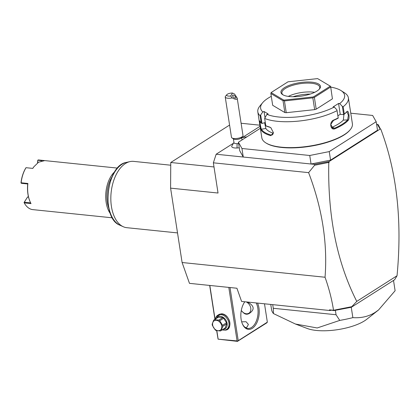 <?xml version="1.0" encoding="UTF-8"?>
<svg xmlns="http://www.w3.org/2000/svg" width="420" height="420" viewBox="0 0 420 420"><rect width="100%" height="100%" fill="white"/><g stroke="black" fill="none" stroke-linecap="round" stroke-linejoin="round"><path stroke-width="0.63" d="M182.102 262.51L325.043 277.242C329.049 288.561 331.879 299.57 333.527 310.264L329.474 309.844L329.716 310.517L241.589 301.434L236.922 288.241L189.472 283.348L182.102 262.51L170.588 188.139L170.762 162.498L229.577 125.066M325.043 277.242C327.684 243.196 322.208 208.331 308.611 172.636L213.36 162.818L218.038 193.032L170.588 188.139M213.36 162.818L216.158 154.229L232.932 143.556M242.13 137.702L260.048 126.299M308.611 172.636L314.612 165.254L314.486 164.367L329.054 161.579L380.373 128.919L379.633 128.294L377.391 124.331L376.577 124.246M377.391 124.331L378.262 124.745L380.373 128.919M216.158 154.229L243.269 157.028L239.731 150.759L238.408 142.238L241.952 148.502L309.74 155.489L329.243 151.599L376.189 121.721L372.645 115.453L350.763 113.201M238.602 143.488A4.169 1.412 -8.8 0 1 237.206 143.651A7.497 1.927 86.7 0 0 237.09 147.987A7.003 2.373 171.2 0 1 231.73 146.176L233.951 142.406M237.09 147.987A7.003 2.373 -8.8 0 0 239.264 147.74M314.486 164.367L311.057 164.01L309.74 155.489M241.952 148.502L243.269 157.028L311.057 164.01L330.561 160.12L329.243 151.599M260.353 128.273L238.408 142.238M330.561 160.12L377.506 130.242L376.189 121.721M271.294 96.338A42.493 14.406 -8.8 0 0 262.652 102.701L260.001 105.877A45.827 15.535 -8.8 0 0 257.812 111.877L261.817 137.75A45.827 15.535 -8.8 0 0 265.718 142.81L266.238 143.141A45.329 15.362 -8.8 0 0 303.041 147.231A45.329 15.362 -8.8 0 0 344.054 135.004A45.329 15.362 -8.8 0 0 349.813 130.205L350.212 129.727A45.827 15.535 -8.8 0 0 352.396 123.727L348.39 97.855A45.827 15.535 -8.8 0 0 344.495 92.794L341.003 90.573A42.493 14.406 -8.8 0 0 330.844 87.118M265.718 142.81A45.827 15.535 -8.8 0 0 302.925 146.942A45.827 15.535 -8.8 0 0 344.389 134.584A45.827 15.535 -8.8 0 0 350.212 129.727M341.003 90.573A42.493 14.406 -8.8 0 1 339.691 103.572L342.363 106.391L343.161 106.748L344.29 114.03A45.827 15.535 -8.8 0 0 346.852 111.689C348.626 109.2 350.044 118.367 348.196 120.362A45.827 15.535 171.2 0 1 342.856 124.667A45.827 15.535 171.2 0 1 335.066 128.714L334.672 128.168A45.329 15.362 -8.8 0 0 347.655 119.905L343.329 120.099L343.943 114.461M343.161 106.748A45.827 15.535 -8.8 0 0 348.39 97.855M342.363 106.391L343.644 114.655L344.29 114.03M339.691 103.572L338.562 103.457L340.237 114.303L343.644 114.655M343.718 114.639A45.329 15.362 -8.8 0 0 346.458 112.156L346.983 111.862L348.374 115.222L347.655 119.905L348.196 120.362M340.237 114.303L337.89 115.799M346.852 111.689L346.458 112.156M335.066 128.714C330.351 130.898 328.933 121.732 333.721 120.041A45.827 15.535 -8.8 0 0 338.216 117.894L336.919 109.856L334.246 107.037L333.113 106.922L338.562 103.457M257.812 111.877A45.827 15.535 -8.8 0 0 260.106 115.731L262.805 111.888L264.049 111.515L264.957 117.39M334.246 107.037A42.493 14.406 -8.8 0 1 266.894 114.324L264.663 118.445L265.792 125.732A45.827 15.535 -8.8 0 0 269.498 126.987L270.863 127.727L273.42 132.683L270.842 135.665A45.827 15.535 171.2 0 1 260.993 129.796C260.18 128.084 258.762 118.918 259.649 121.117A45.827 15.535 -8.8 0 0 261.23 123.013L260.106 115.731M264.663 118.445A45.827 15.535 -8.8 0 0 337.087 110.612M333.721 120.041L333.475 120.419A45.329 15.362 -8.8 0 0 338.205 118.141L338.216 117.894M269.498 126.987L269.95 127.292A45.329 15.362 -8.8 0 1 266.049 125.948L265.792 125.732M270.842 135.665L271.152 135.035A45.329 15.362 171.2 0 1 261.408 129.234C260.668 127.769 259.387 119.516 260.206 121.485M269.95 127.292L270.994 127.832M273.409 132.526L272.276 134.957L271.152 135.035L273.094 134.09M260.993 129.796L261.403 129.234L265.86 128.478A40.829 13.839 -8.8 0 0 273.362 133.224M265.293 122.493L261.986 123.485L261.23 123.013M261.986 123.485L260.704 115.222M262.652 102.701A42.493 14.406 -8.8 0 0 262.805 111.888M266.894 114.324L268.139 113.951L264.049 111.515M332.425 98.842L330.608 86.357L332.425 98.842L316.202 109.163L314.654 109.63L286.262 112.702L284.855 112.555L272.68 105.305L270.858 93.529L283.028 100.779L283.789 100.133L313.394 96.931L330.309 86.168L317.615 78.608L288.01 81.811L271.1 92.573L283.789 100.133M264.584 122.703L265.86 128.478M314.654 109.63L312.832 97.855L313.546 97.22L314.381 97.388L330.603 87.066M286.262 112.702L284.44 100.926L312.832 97.855M316.202 109.163L314.381 97.388M313.546 97.22L313.394 96.931M283.673 100.448L284.44 100.926M284.855 112.555L283.028 100.779M270.858 93.529L271.1 92.573M330.608 86.357L330.309 86.168M316.974 91.051A19.997 6.778 171.2 0 1 298.877 96.442A19.997 6.778 171.2 0 1 282.639 94.636A19.997 6.778 171.2 0 1 284.435 87.696A19.997 6.778 171.2 0 1 309.503 82.037A19.997 6.778 171.2 0 1 319.51 88.93A19.997 6.778 171.2 0 1 316.974 91.051M283.112 94.91A19.163 6.494 171.2 0 1 281.883 93.077A19.163 6.494 171.2 0 1 285.233 88.541A19.163 6.494 171.2 0 1 306.002 83.123A19.163 6.494 171.2 0 1 319.762 87.213A19.163 6.494 171.2 0 1 319.147 89.334M314.648 92.327A19.163 6.494 -8.8 0 0 288.304 96.406M310.233 94.07A20.895 7.082 -8.8 0 0 293.039 96.736M331.601 127.418L332.089 127.255A40.829 13.839 -8.8 0 0 343.329 120.099M332.089 127.255L334.672 128.168L332.782 128.258L330.792 124.42L333.475 120.419M380.383 129.003L380.793 129.224M333.527 310.264L351.808 306.673L356.764 301.381L397.036 275.751L394.622 279.736L351.367 307.267L333.879 310.601L329.474 309.844M397.036 275.751C402.286 220.868 396.905 172.1 380.887 129.444M314.612 165.254L328.54 162.477L328.288 161.868L329.175 162.356L328.54 162.477M356.764 301.381C336.987 262.427 327.658 216.169 328.776 162.608M333.879 310.601L333.632 310.301M331.086 310.312L329.716 310.517M351.808 306.673L351.367 307.267M348.233 307.734L351.771 306.826M329.054 161.579L329.175 162.356M326.828 161.905L328.288 161.868M272.717 304.642L273.278 308.28L336.053 314.748L339.738 320.413A62.491 21.184 -8.8 0 0 352.858 317.635L351.256 307.282M352.858 317.635C361.331 318.213 368.792 316.444 375.244 312.328L378.536 309.981L395.11 290.745L393.514 280.439L395.068 290.441A62.491 21.184 171.2 0 1 395.11 290.745M273.278 308.28L273.473 313.582A62.491 21.184 171.2 0 1 271.551 309.561L270.764 304.442M336.053 314.748L335.365 310.301M339.738 320.413L317.189 327.968L295.418 324.019L307.361 328.524A34.996 11.86 -8.8 0 0 364.55 320.833A34.996 11.86 -8.8 0 0 366.671 319.342L378.536 309.981M295.418 324.019L273.473 313.582M228.805 287.401L237.09 340.914L218.069 339.161L216.673 330.65M214.919 319.326L209.674 285.432M218.111 338.961L216.83 330.682M215.056 319.237L209.827 285.448M216.148 316.88L221.55 313.777C230.654 314.218 233.331 331.495 224.07 330.046M237.09 340.914L237.725 341.187L238.24 340.688L230.008 287.527M264.5 303.796L267.346 322.161L238.24 340.688M257.565 303.082A15.829 9.109 -84.1 0 1 252.31 328.325A15.829 9.109 -84.1 0 1 242.503 324.14A15.829 9.109 -84.1 0 1 244.808 301.77M267.346 322.161L266.784 322.87L237.725 341.187M218.069 339.161L237.683 341.392M241.668 321.83L246.057 321.725L248.378 324.408L247.107 327.028L245.537 327.653M256.19 302.941A14.999 8.631 -84.1 0 1 251.512 327.485A14.999 8.631 -84.1 0 1 247.816 328.456A14.999 8.631 -84.1 0 1 242.366 323.82M244.608 302.043A14.999 8.631 -84.1 0 1 244.823 301.77M247.574 302.054L247.784 302.164C254.289 305.818 254.861 309.53 249.512 313.31L249.354 313.415M249.512 313.31C247.28 314.706 245.233 314.496 243.369 312.68L241.274 310.558M241.295 310.443A6.667 4.961 -122.5 0 0 246.304 313.766A6.667 4.961 -122.5 0 0 250.85 309.173A6.667 4.961 -122.5 0 0 246.251 301.917M249.37 313.404A7.082 5.271 57.5 0 1 246.598 314.008A7.082 5.271 57.5 0 1 243.369 312.68M215.371 319.043A8.332 6.2 57.5 0 1 217.681 315.299L218.568 314.732A8.332 6.2 57.5 0 1 221.844 314.013A8.332 6.2 57.5 0 1 229.268 320.397A8.332 6.2 57.5 0 1 227.519 328.792L226.627 329.359A8.332 6.2 57.5 0 1 223.351 330.078A8.332 6.2 57.5 0 1 222.259 329.868M217.681 315.299A8.332 6.2 57.5 0 1 220.952 314.58A8.332 6.2 57.5 0 1 228.375 320.964A8.332 6.2 57.5 0 1 226.627 329.359M216.2 318.512A6.998 5.208 57.5 0 1 220.395 316.302A6.998 5.208 57.5 0 1 227.026 323.001A6.998 5.208 57.5 0 1 223.088 329.338M218.39 317.163L214.431 319.678A6.416 4.777 -122.5 0 0 214.001 319.909L217.954 317.394A6.416 4.777 57.5 0 1 218.39 317.163L222.737 317.609A6.416 4.777 57.5 0 1 223.671 318.255L226.511 322.786A6.416 4.777 57.5 0 1 226.684 323.904L225.178 327.983L221.225 330.498L222.731 326.419A6.416 4.777 -122.5 0 0 222.668 325.862A6.416 4.777 -122.5 0 0 222.558 325.3L226.511 322.786M214.001 319.909A6.416 4.777 -122.5 0 0 213.67 320.15L212.163 324.23A6.416 4.777 -122.5 0 0 212.226 324.786A6.416 4.777 -122.5 0 0 212.336 325.348L215.177 329.873A6.416 4.777 -122.5 0 0 216.111 330.524L220.463 330.971A6.416 4.777 -122.5 0 0 220.894 330.734L224.847 328.219A6.416 4.777 -122.5 0 0 225.178 327.983M222.737 317.609L218.783 320.124L214.431 319.678M223.671 318.255L219.718 320.77A6.416 4.777 -122.5 0 0 218.783 320.124M219.718 320.77L222.558 325.3M226.684 323.904L222.731 326.419M220.894 330.734A6.416 4.777 -122.5 0 0 221.225 330.498M212.636 325.028A5.581 4.153 -122.5 0 0 217.98 330.687A5.581 4.153 -122.5 0 0 221.718 325.962A5.581 4.153 -122.5 0 0 216.374 320.308A5.581 4.153 -122.5 0 0 212.636 325.028M237.206 143.651A4.169 1.412 171.2 0 1 234.008 142.774L233.363 138.595M246.755 136.925A7.466 2.531 -8.8 0 0 241.673 137.839M231.971 137.944A5.833 1.979 171.2 0 0 235.951 138.532A5.833 1.979 -8.8 0 0 242.723 136.279L241.395 137.865A4.169 1.412 -8.8 0 1 236.56 139.472A4.169 1.412 171.2 0 1 233.714 139.057L231.971 137.944A5.833 1.979 171.2 0 1 231.472 137.298L225.236 97.015A5.833 1.979 171.2 0 1 225.514 96.254L226.842 94.668A4.169 1.412 -8.8 0 0 230.664 96.017L232.465 93.041A4.169 1.412 -8.8 0 0 226.842 94.668M242.723 136.279A5.833 1.979 -8.8 0 0 243.002 135.513L237.211 98.123L234.575 94.07L232.465 93.041M230.664 96.017L232.25 97.902A5.833 1.979 171.2 0 1 229.714 98.248A5.833 1.979 171.2 0 1 225.236 97.015M232.25 97.902C235.578 99.703 237.232 99.776 237.211 98.123M235.809 97.876A2.084 0.877 39.8 0 0 234.691 95.87A2.084 0.877 39.8 0 0 232.58 95.256A2.084 0.877 39.8 0 0 232.543 95.303A2.084 0.877 39.8 0 0 233.667 97.303A2.084 0.877 39.8 0 0 235.778 97.923A2.084 0.877 39.8 0 0 235.809 97.876M241.106 123.254L259.875 125.192M214.001 166.955L170.762 162.498M177.518 232.916L126.793 227.687A33.327 19.178 -84.1 0 1 123.254 226.721A33.327 19.178 -84.1 0 1 110.859 196.513A33.327 19.178 -84.1 0 1 125.412 163.548A33.327 19.178 -84.1 0 1 129.964 161.606A33.327 19.178 -84.1 0 1 133.623 161.38L170.746 165.207M112.04 176.841A24.166 13.902 95.9 0 0 108.811 208.152M114.844 171.633A24.995 14.385 95.9 0 0 110.492 213.822M117.521 168.1L44.714 160.597L38.556 162.22L33.904 166.756L32.807 168.399L26.029 167.696A24.995 14.385 95.9 0 0 21.121 182.774L27.899 183.472A24.995 14.385 95.9 0 0 30.266 202.094A24.995 14.385 95.9 0 0 31.017 203.606L24.239 202.907A24.995 14.385 95.9 0 0 32.513 209.591L112.392 217.828M44.42 160.571L38.23 159.931L37.769 160.388L37.501 162.965M26.029 167.696L32.807 168.399M32.812 168.336A24.496 14.096 -84.1 0 1 33.663 167.087L33.904 166.756M26.029 167.669L25.809 167.995A24.496 14.096 -84.1 0 0 21 182.774L21.121 182.774M27.899 183.472L27.725 183.965L21.032 183.02M21.357 183.309L27.725 183.971A24.496 14.096 95.9 0 0 30.098 201.721L30.266 202.094M24.239 202.907L24.281 202.198L30.623 202.855M24.05 202.529L27.605 196.948L28.502 197.012M41.806 160.802L37.852 160.146M37.632 162.86L37.889 160.398M28.513 197.069L27.605 196.948M24.281 202.198L27.599 196.975M129.964 161.606L126.41 162.398A32.156 18.501 95.9 0 0 108.239 192.271A32.156 18.501 95.9 0 0 119.936 225.22L123.254 226.721M241.637 137.582L242.004 139.949M126.41 162.398C106.181 165.175 100.7 218.379 119.936 225.22"/></g></svg>

